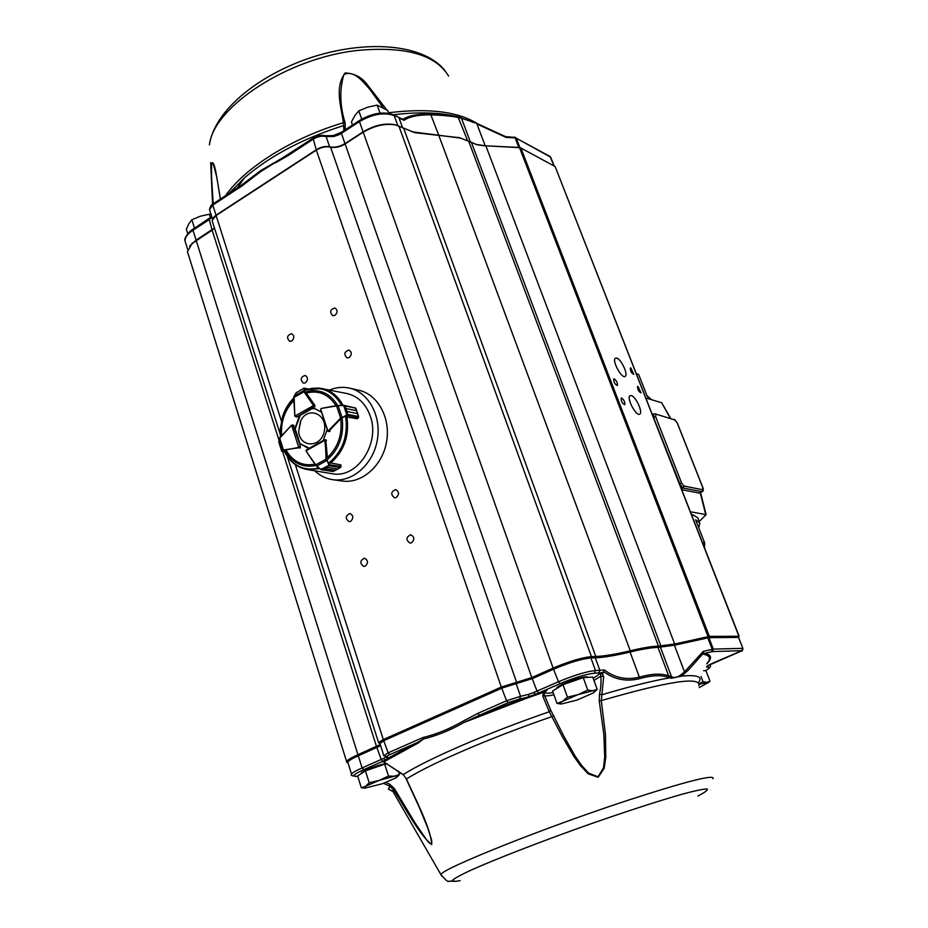 <?xml version="1.0" encoding="UTF-8"?>
<svg xmlns="http://www.w3.org/2000/svg" width="928" height="928" viewBox="0 0 928 928"><rect width="100%" height="100%" fill="white"/><g stroke="black" fill="none" stroke-linecap="round" stroke-linejoin="round"><path stroke-width="1.39" d="M645.9 397.973L661.734 402.81L670.225 418.145M670.561 418.25L661.734 402.81M681.79 489.694L699.028 493.046L702.16 491.678M699.225 521.536L706.115 514.634L690.42 511.757M699.294 521.733L697.728 517.731L691.29 513.961M702.519 542.66L704.665 542.95L695.582 519.761L699.828 523.09L698.784 527.939M704.445 547.613L704.665 542.95M636.388 373.671L638.661 374.46L647.257 396.395L651.479 399.678M291.67 425.163L293.213 425.592L291.694 425.372L298.712 447.342L299.895 446.484L298.839 447.83L300.15 448.05M278.829 441.937L281.683 451.205L284.699 451.948M291.496 425.326L279.038 438.898L282.646 450.3L283.713 450.393L282.17 451.507L284.676 451.913M278.841 441.693L279.374 443.839M281.323 449.987L278.841 442.215L279.026 438.863L278.829 441.925M279.154 438.561L291.496 425.256L279.641 437.946L283.458 449.964L299.071 447.748M281.764 451.205L283.052 450.602M324.672 439.779L306.414 449.871L306.112 450.753L324.846 440.324L324.649 439.721L326.412 440.649M332.595 471.32L321.146 469.661L324.916 468.721L321.865 469.661M340.147 467.677L337.862 468.942L327.398 467.364L324.916 468.721L335.379 470.287L332.885 471.459L321.529 469.788L320.995 469.394L329.092 465.23L327.41 467.352L329.498 465.067M327.398 467.364L337.873 468.93L340.97 466.575L340.866 464.905L329.962 462.782M324.916 468.721L335.391 470.287L334.092 471.018M338.998 468.385L340.506 467.468L329.092 465.705M316.599 466.158L320.844 469.475L315.682 464.882L316.715 466.065L326.517 460.682L326.575 459.174L329.417 464.719L341.04 466.529M333.314 471.389L334.706 470.728M315.566 465.056L306.159 451.205L315.578 465.125L320.995 469.394M340.97 466.622L340.553 467.399M328.999 465.009L326.923 460.392M347.246 415.118L347.234 411.51L347.246 415.118L341.075 418.389L328.802 431.172L327.874 431.091M346.283 416.892L357.303 418.76L358.568 416.591L357.547 413.656L347.234 411.533L343.952 405.292L346.248 408.587L356.561 410.744L354.995 407.682M357.396 418.667L358.428 417.67L346.956 415.361L343.592 405.258L355.784 408.158M347.234 411.533L357.535 413.644L358.614 417.066M344.508 405.814L355.795 408.204L356.561 410.756L346.248 408.587M341.075 418.389L341.968 417.182L338.117 405.652L321.227 408.448L336.783 405.536L343.952 405.281M327.874 430.928L320.937 409.932M347.35 414.306L358.568 416.591L358.486 417.496M342.119 417.635L346.805 414.909M343.65 405.501L338.117 405.652L343.592 405.258M304.384 388.159L303.792 388.182L304.477 388.333L304.512 391.523L313.908 405.211L313.908 406.858L313.478 405.582L294.907 416.069L296.484 417.043M304.512 391.523L303.7 390.711L294.083 396.198L294.791 415.918M299.454 390.804L301.983 389.354M308.247 389.157L303.966 388.217L296.02 392.996M304.198 390.723L303.978 388.322M296.136 392.799L293.967 396.453M296.299 417.008L299.57 415.419L294.814 428.898M346.759 393.495L346.991 393.553C357.964 396.186 365.702 403.645 370.214 415.93C380.642 443.387 356.851 479.08 332.212 473.698L331.98 473.663M299.802 447.98L300.51 446.577L299.466 443.352L309.337 448.247M336.052 405.664C328.535 394.18 318.629 389.957 306.321 393.031L314.87 405.374L314.522 406.94M321.529 412.16L314.952 408.738L311.785 408.482M340.831 419.792C342.293 435.081 337.815 447.679 327.387 457.574L325.774 439.802M323.188 440.522L327.248 429.49M307.992 448.12L299.466 443.352M299.57 415.419L300.162 415.535L295.185 428.968M315.242 408.796L312.168 408.564M703.61 670.747L705.93 670.619L709.99 681.222L706.834 682.324L703.006 681.732L699.144 683.762M707.82 683.089L709.99 681.222M700.988 676.442L703.006 681.732M699.225 684.11L708.099 682.614L699.225 687.578M588.677 677.324L586.299 676.779C580.267 676.883 559.224 684.713 556.777 687.752L556.394 688.564M556.997 703.424L552.612 691.024L562.983 684.678L583.26 677.637L592.725 677.092L597.191 689.434L592.864 690.757L587.76 690.119L577.958 694.643L567.437 697.183L562.542 701.313L556.997 703.424L561.312 704.016C559.294 703.946 559.7 703.041 562.542 701.313L577.958 694.643L592.864 690.757C595.556 690.618 595.521 691.43 592.783 693.193L576.984 700.095L561.312 704.016M594.198 692.184L597.191 689.434M562.983 684.678L567.437 697.183M583.26 677.637L587.76 690.119M386.222 763.28C375.028 766.099 366.815 769.219 361.56 772.664L361.189 773.407M398.46 771.168L399.527 774.497L394.342 776.226L388.496 776.075L379.158 780.39L369.205 782.803L365.551 786.271L361.34 787.814L364.936 788.081L365.551 786.271L379.158 780.39L394.342 776.226C397.752 775.785 398.228 776.365 395.769 777.966L382.313 783.754L364.936 788.081M396.708 777.316L399.527 774.497M369.205 782.803L365.446 770.866L357.64 775.982L361.34 787.814M365.446 770.866L384.691 764.162L388.496 776.075M384.691 764.162L387.196 763.837M210.482 217.732L209.357 214.206L211.062 214.461M194.52 228.218L191.852 219.762L200.367 216.212L209.357 214.206M187.746 233.728L186.354 229.274L188.848 223.776L191.852 219.762M388.774 113.32L387.765 110.513L377.151 105.108L380.039 113.146M361.734 119.12L358.788 110.873L367.697 107.196L377.151 105.108M352.512 125.048L351.41 121.951L354.809 115.64L358.788 110.873M300.904 420.396L298.642 431.392C299.802 448.062 321.111 448.108 324.324 431.218C328.025 414.433 308.514 405.629 300.904 420.396M291.752 340.994C294.478 338.117 294.431 335.681 291.612 333.697C287.042 335.217 286.392 337.769 289.652 341.342L291.752 340.994M305.428 382.812C308.212 379.865 308.119 377.383 305.15 375.399C300.568 377.07 299.988 379.656 303.41 383.16L305.428 382.812M334.973 315.346C337.734 312.492 337.711 310.033 334.915 307.98C330.182 309.372 329.452 311.936 332.688 315.682L334.973 315.346M349.206 357.57C352.037 354.635 351.967 352.141 349.009 350.088C344.253 351.631 343.58 354.229 347.014 357.906L349.206 357.57M350.714 521.304C353.719 518.068 353.464 515.469 349.96 513.52C345.355 515.759 345.054 518.474 349.056 521.64L350.714 521.304M365.365 566.115C368.439 562.774 368.126 560.129 364.426 558.204C359.844 560.663 359.646 563.4 363.846 566.428L365.365 566.115M411.614 542.752C414.758 539.423 414.468 536.755 410.733 534.76C405.954 537.126 405.687 539.899 409.944 543.089L411.614 542.752M396.349 497.466C399.423 494.241 399.191 491.62 395.664 489.601C390.862 491.736 390.491 494.473 394.539 497.814L396.349 497.466M631.342 395.583L629.984 395.757C626.214 398.077 636.585 417.275 639.868 414.062C643.069 412.229 635.808 396.534 631.342 395.583M616.76 358.08L615.299 358.231C611.645 360.621 622.12 379.564 625.298 376.304C628.349 374.448 621.215 359.229 616.76 358.08M621.679 398.031L621.18 398.089C621.087 401.325 622.282 403.529 624.776 404.701C625.136 402.3 624.103 400.084 621.679 398.031M614.278 378.891L613.756 378.949C613.686 382.174 614.893 384.366 617.375 385.514C617.723 383.148 616.691 380.932 614.278 378.891M638.023 386.419L637.559 386.477C637.501 389.563 638.661 391.697 641.028 392.869L638.023 386.419M630.82 367.964L630.332 368.01C630.298 371.096 631.458 373.207 633.812 374.355L630.82 367.964M215.308 170.126L213.104 163.177C211.155 159.813 211.364 173.165 211.781 180.589L213.185 203.824M402.798 119.294L402.938 119.26C408.668 115.629 417.878 113.9 430.557 114.051C442.03 114.469 450.846 115.316 457.017 116.615L476.644 123.32L461.471 118.274L470.438 142.1M476.702 123.354L505.4 136.555L476.644 123.32L472.178 122.067M210.668 162.609L212.57 204.241L211.317 171.773C211.34 155.173 214.728 165.254 216.027 172.91L220.458 199.044M343.905 130.662L343.418 122.716C341.052 105.908 334.463 87.406 345.135 72.952C354.473 73.405 361.827 77.279 367.186 84.541L386.651 109.736M388.484 112.508L389.145 113.39M544.284 694.794L550.582 709.85L563.748 736.02L575.024 755.902L581.195 764.869L588.422 773.024L598.038 776.829L603.49 767.781L604.696 756.854L603.838 734.477L599.244 700.918L599.476 694.063C600.845 688.228 601.298 682.266 600.845 676.164L600.404 674.32L599.244 673.566L602.226 673.508L604.267 672.058C614.881 679.644 626.655 681.848 639.578 678.67L639.369 677.15C651.584 673.693 661.351 673.264 668.659 675.851L657.975 647.396C651.595 647.558 642.304 649.101 630.066 652.024C615.508 655.539 603.919 657.465 595.289 657.801L590.916 657.952C581.67 658.857 569.351 662.569 553.935 669.065L532.614 678.519L502.164 688.019L384.169 740.486L379.912 743.525M600.404 674.32L602.226 673.508L603.699 676.582L601.309 700.594L605.45 734.535L605.798 757.062L604.163 768.338L598.166 777.258L588.224 773.848L580.499 765.67L573.875 756.424L562.496 736.96L549.283 711.741L542.764 696.093L544.666 692.276L544.191 694.295M529.192 697.172L528.844 696.58L535.154 694.353L534.099 692.369L528.438 694.376L528.844 696.58L479.498 715.256L463.582 722.645L462.678 721.346L477.804 713.4L479.498 715.256L508.231 702.635L519.692 699.016L526.408 697.473L526.71 698.216L543.448 692.323L546.836 690.316L543.448 692.323L542.764 696.093M385.99 782.42L389.725 784.264L394.388 788.58L414.944 822.753L426.857 840.223C430.801 845.06 432.367 844.932 431.555 839.84L427.518 827.312M383.31 761.644L403.251 774.59L406.441 778.998C416.347 800.957 430.696 828.24 431.764 844.561C419.56 835.177 405.872 808.88 393.46 789.508L389.4 786.016L383.542 783.325M639.578 678.67C651.618 675.236 661.27 674.818 668.52 677.394L671.512 678.264L681.361 676.141L688.24 670.225L703.412 653.196L703.262 651.352L703.749 654.298C710.094 655.574 711.15 658.66 706.916 663.532M314.708 470.798C319.916 475.716 325.902 478.674 332.676 479.683L342.212 481.017C361.572 483.952 382.208 466.158 386.489 442.262C391.013 418.424 378.079 394.446 358.939 390.27L349.554 388.124C342.873 386.651 336.226 387.278 329.602 390.015M332.676 479.683C352.141 482.63 372.905 464.673 377.22 440.556C381.791 416.498 368.799 392.312 349.554 388.124M703.842 652.918L704.77 653.3L703.749 654.298M526.71 698.216L463.582 722.645C450.695 730.092 437.366 735.521 423.609 738.955L418.087 743.096L416.95 742.725L423.446 739.013L422.832 737.586L423.446 739.013M357.744 776.307C351.225 776.724 353.243 774.509 363.788 769.648L383.856 760.844L385.213 761.076L418.087 743.096M393.008 791.526L388.252 789.09M535.236 695.026L535.154 694.353L537.602 693.506L537.811 694.272M553.146 692.543C545.618 693.912 543.506 693.158 546.836 690.316L537.602 693.506L560.094 683.658C574.444 677.672 585.893 674.192 594.465 673.206L602.028 672.742L600.219 674.111M380.619 745.729L358.289 755.81C352.037 758.605 348.545 760.728 347.803 762.166L348.07 763.013M382.44 761.76L385.155 760.055L383.496 758.466L385.642 757.225M462.678 721.346C449.836 728.793 436.554 734.21 422.832 737.586L388.124 752.852L383.31 739.593L501.317 687.08L531.779 677.568L553.111 668.102C569.084 661.374 581.856 657.534 591.426 656.606L595.788 656.467C604.337 656.142 615.832 654.252 630.263 650.772C642.628 647.825 652.024 646.271 658.462 646.12L674.668 644.02L709.363 636.399L739.14 636.26L738.618 637.397L708.888 637.64L674.412 645.25L657.975 647.396L658.462 646.12L468.675 141.184L459.279 137.692L415.013 132.704L395.885 125.013C385.526 123.076 374.518 125.535 362.871 132.402L344.752 144.153C339.764 147.076 335.043 148.062 330.577 147.123C326.088 146.172 321.343 147.169 316.332 150.104L215.702 215.772L212.094 220.632L212.466 221.792M599.476 694.063L601.866 694.759C629.752 686.476 652.372 680.839 669.726 677.823L669.865 676.28L668.659 675.851L668.52 677.394M671.512 678.264L671.582 676.883C674.621 678.032 677.776 677.301 681.082 674.679L684.504 671.895L674.412 645.25L674.668 644.02L485.947 146.021L477.166 144.78L468.675 141.184M738.584 637.49L742.899 648.359L738.433 637.327L738.885 636.156L555.141 166.564L520.306 147.703L485.193 145.777L519.634 147.494M593.131 678.206C596.855 676.176 598.896 674.621 599.244 673.566L603.768 671.884L604.337 669.958C614.823 677.869 626.504 680.27 639.369 677.15L630.066 652.024L630.263 650.772L438.735 135.244L461.1 138.191M706.753 663.891C712.321 658.254 711.66 654.727 704.77 653.3L712.356 651.584L741.808 650.69L742.725 648.324L713.307 649.113L703.262 651.352L684.504 671.895L684.945 673.322M598.815 672.986L599.836 670.306L604.337 669.958L603.768 671.884M698.39 682.683C703.111 676.756 697.438 674.575 681.361 676.141L681.082 674.679M386.152 760.31L385.155 760.055L387.962 758.327L386.152 757.271M388.844 758.652L387.962 758.327L388.82 757.77L390.154 758.025M544.713 696.626L544.295 694.712M553.865 715.616L552.346 716.462C490.309 737.795 430.128 763.825 406.441 778.998L403.251 774.59C427.367 759.139 487.246 733.132 549.283 711.741L550.582 709.85M698.946 685.769C700.965 676.245 668.415 681.198 601.309 700.594L599.244 700.918M603.699 676.582L600.845 676.164L593.955 680.479M394.725 794.519L392.695 790.992L388.936 789.438L389.725 784.264M441.74 876.067L392.695 790.992L394.388 788.58M427.483 827.208L431.555 839.84L427.866 828.252L419.224 807.209L406.209 778.998M385.213 761.076L383.867 761.958L402.717 774.439M382.719 761.726L383.832 761.76M467.596 140.65L458.014 116.835L459.406 117.172L456.17 116.371L458.977 117.682C452.725 116.209 443.456 115.258 431.172 114.828C418.551 114.689 409.526 116.51 404.074 120.304L402.543 119.248M240.828 185.658L260.722 170.578L282.39 158.015M333.918 135.465L338.152 134.026M397.172 116.684L400.444 118.285M458.014 116.835L456.17 116.371C438.677 112.358 417.762 111.824 393.437 114.782M189.602 246.152L196.098 240.178L214.449 228.01M211.955 217.245L209.276 219.6L212.129 230.144L191.992 243.612L187.456 251.685L188.268 254.307M213.231 217.883L216.038 215.192L316.61 149.547C321.192 146.856 325.542 145.951 329.66 146.821C334.498 147.842 339.602 146.775 345.007 143.608L363.115 131.857C374.355 125.234 384.969 122.856 394.98 124.735L396.186 125.094M283.829 157.192L260.687 171.587L242.254 185.751L242.104 184.858L240.944 185.577L242.069 184.811L212.848 204.044L212.802 205.1L281.358 420.952M338.848 133.783L338.871 134.769L333.767 136.497L326.088 136.532L329.66 146.821L330.577 147.123L516.594 682.312L516.154 683.658L520.562 696.336L506.549 700.756L477.804 713.4M475.391 144.269L485.193 145.777L476.946 123.981L506.062 137.39L505.424 136.555L506.062 137.39L515.098 137.854L518.752 147.343L519.506 147.587L708.064 636.596L707.809 637.791L712.24 649.287L711.718 651.688M411.765 131.764L438.735 135.244L430.557 114.051M325.276 135.697L326.088 136.532C321.97 135.639 317.631 136.544 313.061 139.235L288.794 155.173L288.956 154.025M333.164 135.708L333.767 136.497M341.527 132.217L333.268 135.627L325.334 135.708C321.343 134.804 317.248 135.627 313.038 138.191L316.332 150.104L501.317 687.08L506.549 700.756L508.231 702.635M338.685 133.852L333.338 135.662M402.938 119.26L404.074 120.304L399.098 118.088L402.706 128.018M211.491 216.874L211.166 218.126M242.104 184.858L242.254 185.751L212.802 205.1L209.508 209.589L209.856 210.656M382.974 107.439L369.518 88.995C363.161 81.896 354.183 69.844 343.882 74.518C339.416 89.819 339.845 105.989 345.158 123.041L345.193 129.827M229.436 193.14L244.273 178.025C269.781 155.985 302.772 138.539 343.221 125.721L345.297 126.637M225.481 195.75C244.725 167.782 291.81 138.052 343.418 122.716L345.158 123.041M477.143 123.517C457.724 111.499 428.226 107.915 388.646 112.752L388.577 112.775M739.117 636.202L555.141 166.564M378.972 743.015L378.554 742.516L383.31 739.593L295.324 464.626M214.496 228.149L212.129 230.144L278.945 440.034M347.536 762.654L346.596 761.528C347.362 760.044 350.981 757.851 357.442 754.94L380.236 744.534M675.062 420.082L655.006 413.772L675.062 420.082L677.231 422.994L702.67 487.316L702.612 489.752L683.866 486.005L681.616 483.036L655.69 416.869L653.822 417.345L653.672 413.853M655.69 416.869L655.852 414.561M681.616 483.036L679.725 483.534L653.532 417.484M683.866 486.005L683.112 488L679.435 483.685M702.612 489.752L701.87 491.689L683.112 488L681.43 488.801M702.74 487.513L702.786 487.409C703.621 489.833 703.447 491.237 702.264 491.631L699.028 493.046M705.651 514.286L700.188 492.617M697.148 523.752L698.459 527.092M300.51 446.588L293.213 425.592L294.164 425.766M299.814 443.41L294.872 427.959M279.247 438.399L279.583 437.807M298.572 447.4L283.713 450.393M306.078 451.054L315.682 464.882L326.018 459.198L325.392 440.197M324.881 440.498L326.575 459.174M335.379 470.287L337.873 468.93M306.379 449.894L306.182 450.904M328.593 431.334L330.09 431.404M328.361 430.824L340.634 418.041L336.574 405.884L321.169 408.482M357.547 413.656L356.561 410.744M321.076 408.796L320.624 409.434L327.781 431.102L329.115 431.601M296.879 416.939L313.908 406.858L314.847 407.056M314.024 405.455L314.894 405.42M294.814 416.138L293.712 397.59L296.728 392.231M299.906 415.477L312.318 408.471M293.793 397.555L293.874 396.848M313.409 405.432L304.013 391.744L293.874 397.532L294.884 415.895M342.223 418.76C344.033 435.255 339.242 448.746 327.828 459.232M315.868 465.496C302.69 468.118 292.459 463.142 285.174 450.567M280.929 436.322L280.72 429.038L282.959 416.904C285.267 409.909 288.886 404.04 293.805 399.284M305.857 391.941C319.116 388.356 329.73 392.857 337.688 405.42M305.741 390.224C320.891 385.526 332.874 390.549 341.701 405.304M280.407 436.868L280.21 429.362L282.599 416.417C284.989 409.167 288.701 403.042 293.735 398.042M318.907 467.99C303.792 471.47 292.25 465.81 284.304 451.02M345.634 416.811C348.232 435.696 342.803 450.95 329.359 462.562M346.898 416.707C349.566 435.928 344.056 451.437 330.356 463.223M319.812 468.675L307.261 469.568C300.591 468.42 294.86 465.125 290.081 459.708M280.604 429.119L282.866 416.788M306.391 389.876L322.213 388.507C331.145 390.537 338.07 396.128 342.989 405.269M314.928 464.174C302.667 466.448 293.062 461.831 286.114 450.3M281.648 435.568C280.674 421.672 284.745 409.99 293.874 400.513M445.057 70.772C424.908 44.996 370.806 39.278 315.334 56.202C260.072 73.382 214.391 110.049 209.415 144.884C213.51 106.778 288.237 57.606 358.092 50.379C405.559 46.133 435.731 54.706 448.607 76.096M544.469 695.582C545.803 696.151 548.97 695.896 553.958 694.828M460.172 880.614L456.008 881.322L451.948 880.846C453.386 879.002 459.488 875.545 470.241 870.487C495.39 859.166 542.404 840.93 591.032 823.751C627.142 811.142 659.483 800.667 681.883 794.275C694.817 790.795 703.227 789.02 707.113 788.951C708.319 789.844 705.245 792.199 697.902 796.027M456.008 881.322L448.85 881.171C448.201 882.284 445.544 880.057 440.858 874.489C442.923 868.283 544.516 827.614 628.128 800.214C686.94 781.144 715.244 773.998 713.029 778.778M389.841 754.626L416.95 742.725L388.82 757.77L387.22 757.144C385.34 757.132 386.21 756.297 389.841 754.626L388.124 752.852L383.832 755.821M383.496 758.466L362.106 767.92L192.966 230.237C187.642 233.821 184.985 237.371 184.997 240.874L185.797 243.438M363.788 769.648L362.106 767.92C355.83 770.704 352.315 772.792 351.55 774.172L351.77 774.95M382.916 761.262L381.222 759.533L376.501 746.483L282.634 451.611M403.796 128.563L595.788 656.467L595.289 657.801L599.836 670.306L595.474 670.515C586.252 671.547 573.91 675.294 558.447 681.755L534.099 692.369M528.438 694.376L520.562 696.336L519.692 699.016M538.692 693.03L537.045 691.151L531.779 677.568L341.411 133.354L338.871 134.769M560.094 683.658L558.447 681.755L553.111 668.102L359.461 121.58L341.411 133.354L341.376 132.31L359.414 120.536L359.461 121.58C372.708 113.993 384.296 112.01 394.214 115.617L397.857 125.651M594.465 673.206L595.474 670.515L590.916 657.952L591.426 656.606L398.924 126.127M669.865 676.28L671.582 676.883L660.469 647.338L660.956 646.074L471.517 142.668M712.356 651.584L713.307 649.113L708.888 637.64L709.363 636.399L520.863 147.912M705.721 670.631C709.63 668.206 711.138 666.524 710.245 665.573L709.131 664.947M741.808 650.69L714.003 662.615C707.287 665.585 705.118 667.139 707.496 667.267C710.28 667.209 709.665 668.322 705.651 670.631M708.482 665.306L707.496 667.267M209.496 218.44L209.276 219.6L192.966 230.237L193.198 229.077M275.384 162.876L288.794 155.173M402.752 119.294L393.576 114.852C383.6 111.198 372.209 113.088 359.414 120.536L359.565 120.443M460.636 117.473L461.471 118.274L459.998 117.926M554.26 166.089L550.606 157.134L516.235 138.133L519.877 147.564M554.074 165.984L550.049 156.472L514.193 137.077M313.2 138.086L282.356 158.038M213.022 203.94L212.848 204.044C211.398 204.52 210.285 206.364 209.508 209.589L212.5 218.962M655.006 413.772L652.372 414.526M674.238 419.305L677.347 423.064M702.774 487.374L677.359 423.098M706.08 514.495L700.524 492.455M646.955 395.63L651.41 399.574M291.717 425.082L293.596 425.21M299.883 443.422L295.255 428.98M306.414 449.871L324.649 439.721L326.088 439.86M335.17 470.473L338.372 468.733M341.04 466.517L340.947 465.044M357.988 414.572L356.433 409.979M358.626 416.614L358.324 415.57M355.795 408.204L356.155 409.144M338.059 405.408L336.725 405.548M303.792 388.182L308.653 389.041M299.953 415.489L312.214 408.575M293.735 397.973C288.689 403.03 284.977 409.178 282.599 416.417L280.21 429.362L280.395 436.879M284.293 451.112C289.35 461.413 297.006 467.561 307.261 469.568L332.212 473.698M305.962 389.934L311.715 388.345L318.733 388.02L346.991 393.553M556.777 687.752L556.29 688.773M361.56 772.664L360.992 773.778M300.533 421.115L298.642 431.392M220.365 199.102L216.85 177.503L213.104 163.177L215.215 169.708M357.756 776.365C352.454 776.202 350.39 775.472 351.55 774.172L347.803 762.166M387.034 757.213L383.728 755.485L379.796 743.166M710.106 665.19L709.862 664.552M707.588 665.817L741.414 651.004M741.449 650.992C742.203 651.212 742.702 650.342 742.922 648.394M470.009 120.698L469.22 120.385M237.487 187.85L244.273 178.025L229.054 193.395M211.746 216.595L193.036 229.193C190.924 229.68 183.338 238.067 184.997 240.874L187.723 249.62M550.049 156.472L550.849 157.354M515.655 137.46L505.783 136.648M398.46 117.334L393.576 114.852M471.749 121.394L469.255 120.396M378.554 742.516L287.262 456.321M280.198 434.142L212.094 220.632M346.596 761.528L187.456 251.685M379.819 743.432L378.566 742.818M347.826 762.793L346.62 762.19M214.6 216.282L214.136 216.955M213.742 228.914L214.206 228.23M192.456 242.939L191.992 243.612M394.98 124.735L395.885 125.013M415.013 132.704L414.108 132.426M458.386 137.414L459.279 137.692M477.166 144.78L476.273 144.501M519.413 147.436L520.306 147.703"/></g></svg>
